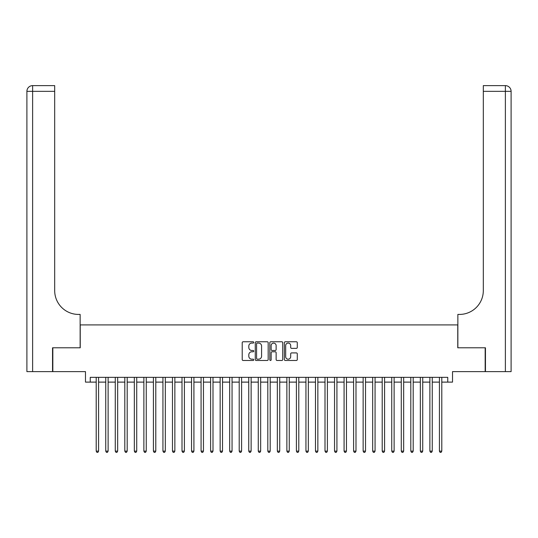 <?xml version="1.0" encoding="UTF-8"?>
<svg xmlns="http://www.w3.org/2000/svg" width="538" height="538" viewBox="0 0 538 538"><rect width="100%" height="100%" fill="white"/><g stroke="black" fill="none" stroke-linecap="round" stroke-linejoin="round"><path stroke-width="0.81" d="M253.748 342.43A0.652 0.652 0 0 0 253.089 341.771L243.149 341.771A0.935 0.935 0 0 0 242.214 342.706L242.214 359.552A0.935 0.935 0 0 0 243.149 360.487L253.089 360.487A0.652 0.652 0 0 0 253.748 359.835A0.652 0.652 0 0 0 253.089 359.176L251.804 359.176A2.993 2.993 0 0 1 248.812 356.183L248.812 354.777A2.993 2.993 0 0 1 251.804 351.785L253.089 351.785A0.652 0.652 0 0 0 253.748 351.132A0.652 0.652 0 0 0 253.089 350.473L251.804 350.473A2.993 2.993 0 0 1 248.812 347.481L248.812 346.075A2.993 2.993 0 0 1 251.804 343.083L253.089 343.083A0.652 0.652 0 0 0 253.748 342.43M296.351 348.368A0.935 0.935 0 0 0 297.285 347.434L297.285 342.706A0.935 0.935 0 0 0 296.351 341.771L285.308 341.771A0.935 0.935 0 0 0 284.367 342.706L284.367 359.552A0.935 0.935 0 0 0 285.308 360.487L296.351 360.487A0.935 0.935 0 0 0 297.285 359.552L297.285 353.843A0.935 0.935 0 0 0 296.351 352.908L291.623 352.908A0.935 0.935 0 0 0 290.688 353.843L290.688 356.674A2.502 2.502 0 0 1 288.186 359.176A2.502 2.502 0 0 1 285.678 356.674L285.678 345.584A2.502 2.502 0 0 1 288.186 343.083A2.502 2.502 0 0 1 290.688 345.584L290.688 347.434A0.935 0.935 0 0 0 291.623 348.368L296.351 348.368M90.249 382.115L90.249 377.346L447.75 377.346L447.75 382.115L452.519 382.115L452.519 371.624L485.168 371.624L485.168 347.79L457.764 347.79L457.764 324.912L80.236 324.912L80.236 347.79L52.832 347.79L52.832 371.624L85.481 371.624L85.481 382.115L96.208 382.115M268.18 342.706A0.935 0.935 0 0 0 267.245 341.771L256.202 341.771A0.935 0.935 0 0 0 255.268 342.706L255.268 359.552A0.935 0.935 0 0 0 256.202 360.487L267.245 360.487A0.935 0.935 0 0 0 268.18 359.552L268.18 342.706M270.755 341.771L281.798 341.771A0.935 0.935 0 0 1 282.732 342.706L282.732 359.552A0.935 0.935 0 0 1 281.798 360.487L277.07 360.487A0.935 0.935 0 0 1 276.135 359.552L276.135 352.72A0.935 0.935 0 0 0 275.2 351.785L272.067 351.785A0.935 0.935 0 0 0 271.132 352.72L271.132 359.835A0.652 0.652 0 0 1 270.473 360.487A0.652 0.652 0 0 1 269.82 359.835L269.82 342.706A0.935 0.935 0 0 1 270.755 341.771M98.588 382.115L105.744 382.115M108.125 382.115L115.273 382.115M117.661 382.115L124.809 382.115M127.19 382.115L134.339 382.115M136.726 382.115L143.875 382.115M146.255 382.115L153.411 382.115M155.791 382.115L162.94 382.115M165.327 382.115L172.476 382.115M174.857 382.115L182.005 382.115M184.393 382.115L191.541 382.115M193.922 382.115L201.077 382.115M203.458 382.115L210.607 382.115M212.994 382.115L220.143 382.115M222.524 382.115L229.672 382.115M232.06 382.115L239.208 382.115M241.589 382.115L248.744 382.115M251.125 382.115L258.274 382.115M260.661 382.115L267.81 382.115M270.19 382.115L277.339 382.115M279.726 382.115L286.875 382.115M289.256 382.115L296.411 382.115M298.792 382.115L305.94 382.115M308.328 382.115L315.476 382.115M317.857 382.115L325.006 382.115M327.393 382.115L334.542 382.115M336.923 382.115L344.078 382.115M346.459 382.115L353.607 382.115M355.995 382.115L363.143 382.115M365.524 382.115L372.673 382.115M375.06 382.115L382.209 382.115M384.589 382.115L391.745 382.115M394.125 382.115L401.274 382.115M403.661 382.115L410.81 382.115M413.191 382.115L420.339 382.115M422.727 382.115L429.875 382.115M432.256 382.115L439.411 382.115M441.792 382.115L447.75 382.115M257.231 343.083A0.652 0.652 0 0 0 256.579 343.735L256.579 358.523A0.652 0.652 0 0 0 257.231 359.176L258.59 359.176A2.993 2.993 0 0 0 261.582 356.183L261.582 346.075A2.993 2.993 0 0 0 258.59 343.083L257.231 343.083M276.135 345.631A2.502 2.502 0 0 0 273.634 343.13A2.502 2.502 0 0 0 271.132 345.631L271.132 349.539A0.935 0.935 0 0 0 272.067 350.473L275.2 350.473A0.935 0.935 0 0 0 276.135 349.539L276.135 345.631M98.588 377.346L98.588 451.133L96.208 451.133L96.208 377.346M98.588 451.133L97.876 452.377L96.921 452.377L96.208 451.133M52.542 347.79L80.142 347.79L80.142 314.427L78.521 314.427A23.833 23.833 0 0 1 54.688 290.594L54.688 91.346L32.623 91.346L32.623 371.624L52.542 371.624L52.542 347.79M32.623 371.624L26.9 371.624L26.9 91.346A5.723 5.723 0 0 1 32.623 85.623L54.688 85.623L54.688 91.346M78.521 314.427A23.833 23.833 0 0 1 54.688 290.594M32.623 85.623A5.723 5.723 0 0 0 26.9 91.346L32.623 91.346L32.623 85.623M485.458 347.79L457.858 347.79L457.858 314.427L459.479 314.427A23.833 23.833 0 0 0 483.312 290.594L483.312 85.623L505.377 85.623A5.723 5.723 0 0 1 511.1 91.346L511.1 371.624L485.458 371.624L485.458 347.79M459.479 314.427A23.833 23.833 0 0 0 483.312 290.594M108.125 377.346L108.125 451.133L105.744 451.133L105.744 377.346M108.125 451.133L107.412 452.377L106.457 452.377L105.744 451.133M117.661 377.346L117.661 451.133L115.273 451.133L115.273 377.346M117.661 451.133L116.941 452.377L115.986 452.377L115.273 451.133M127.19 377.346L127.19 451.133L124.809 451.133L124.809 377.346M127.19 451.133L126.477 452.377L125.522 452.377L124.809 451.133M136.726 377.346L136.726 451.133L134.339 451.133L134.339 377.346M136.726 451.133L136.006 452.377L135.058 452.377L134.339 451.133M146.255 377.346L146.255 451.133L143.875 451.133L143.875 377.346M146.255 451.133L145.542 452.377L144.588 452.377L143.875 451.133M155.791 377.346L155.791 451.133L153.411 451.133L153.411 377.346M155.791 451.133L155.078 452.377L154.124 452.377L153.411 451.133M165.327 377.346L165.327 451.133L162.94 451.133L162.94 377.346M165.327 451.133L164.608 452.377L163.653 452.377L162.94 451.133M174.857 377.346L174.857 451.133L172.476 451.133L172.476 377.346M174.857 451.133L174.144 452.377L173.189 452.377L172.476 451.133M184.393 377.346L184.393 451.133L182.005 451.133L182.005 377.346M184.393 451.133L183.673 452.377L182.725 452.377L182.005 451.133M193.922 377.346L193.922 451.133L191.541 451.133L191.541 377.346M193.922 451.133L193.209 452.377L192.254 452.377L191.541 451.133M203.458 377.346L203.458 451.133L201.077 451.133L201.077 377.346M203.458 451.133L202.745 452.377L201.79 452.377L201.077 451.133M212.994 377.346L212.994 451.133L210.607 451.133L210.607 377.346M212.994 451.133L212.275 452.377L211.326 452.377L210.607 451.133M222.524 377.346L222.524 451.133L220.143 451.133L220.143 377.346M222.524 451.133L221.811 452.377L220.856 452.377L220.143 451.133M232.06 377.346L232.06 451.133L229.672 451.133L229.672 377.346M232.06 451.133L231.34 452.377L230.392 452.377L229.672 451.133M241.589 377.346L241.589 451.133L239.208 451.133L239.208 377.346M241.589 451.133L240.876 452.377L239.921 452.377L239.208 451.133M251.125 377.346L251.125 451.133L248.744 451.133L248.744 377.346M251.125 451.133L250.412 452.377L249.457 452.377L248.744 451.133M260.661 377.346L260.661 451.133L258.274 451.133L258.274 377.346M260.661 451.133L259.941 452.377L258.993 452.377L258.274 451.133M270.19 377.346L270.19 451.133L267.81 451.133L267.81 377.346M270.19 451.133L269.477 452.377L268.523 452.377L267.81 451.133M279.726 377.346L279.726 451.133L277.339 451.133L277.339 377.346M279.726 451.133L279.007 452.377L278.059 452.377L277.339 451.133M289.256 377.346L289.256 451.133L286.875 451.133L286.875 377.346M289.256 451.133L288.543 452.377L287.588 452.377L286.875 451.133M298.792 377.346L298.792 451.133L296.411 451.133L296.411 377.346M298.792 451.133L298.079 452.377L297.124 452.377L296.411 451.133M308.328 377.346L308.328 451.133L305.94 451.133L305.94 377.346M308.328 451.133L307.608 452.377L306.66 452.377L305.94 451.133M317.857 377.346L317.857 451.133L315.476 451.133L315.476 377.346M317.857 451.133L317.144 452.377L316.189 452.377L315.476 451.133M327.393 377.346L327.393 451.133L325.006 451.133L325.006 377.346M327.393 451.133L326.674 452.377L325.725 452.377L325.006 451.133M336.923 377.346L336.923 451.133L334.542 451.133L334.542 377.346M336.923 451.133L336.21 452.377L335.255 452.377L334.542 451.133M346.459 377.346L346.459 451.133L344.078 451.133L344.078 377.346M346.459 451.133L345.746 452.377L344.791 452.377L344.078 451.133M355.995 377.346L355.995 451.133L353.607 451.133L353.607 377.346M355.995 451.133L355.275 452.377L354.327 452.377L353.607 451.133M365.524 377.346L365.524 451.133L363.143 451.133L363.143 377.346M365.524 451.133L364.811 452.377L363.856 452.377L363.143 451.133M375.06 377.346L375.06 451.133L372.673 451.133L372.673 377.346M375.06 451.133L374.347 452.377L373.392 452.377L372.673 451.133M384.589 377.346L384.589 451.133L382.209 451.133L382.209 377.346M384.589 451.133L383.876 452.377L382.921 452.377L382.209 451.133M394.125 377.346L394.125 451.133L391.745 451.133L391.745 377.346M394.125 451.133L393.412 452.377L392.458 452.377L391.745 451.133M403.661 377.346L403.661 451.133L401.274 451.133L401.274 377.346M403.661 451.133L402.942 452.377L401.994 452.377L401.274 451.133M413.191 377.346L413.191 451.133L410.81 451.133L410.81 377.346M413.191 451.133L412.478 452.377L411.523 452.377L410.81 451.133M422.727 377.346L422.727 451.133L420.339 451.133L420.339 377.346M422.727 451.133L422.014 452.377L421.059 452.377L420.339 451.133M432.256 377.346L432.256 451.133L429.875 451.133L429.875 377.346M432.256 451.133L431.543 452.377L430.588 452.377L429.875 451.133M441.792 377.346L441.792 451.133L439.411 451.133L439.411 377.346M441.792 451.133L441.079 452.377L440.124 452.377L439.411 451.133M505.377 371.624L505.377 91.346L483.312 91.346M505.377 85.623L505.377 91.346L511.1 91.346"/></g></svg>
